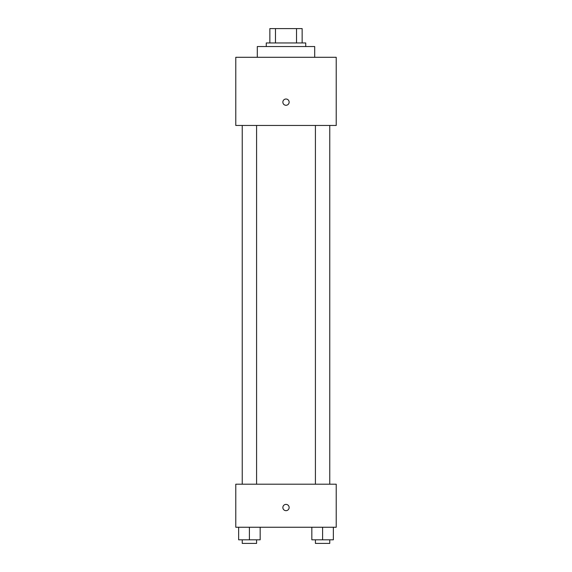 <?xml version="1.0" encoding="UTF-8"?>
<svg xmlns="http://www.w3.org/2000/svg" width="572" height="572" viewBox="0 0 572 572"><rect width="100%" height="100%" fill="white"/><g stroke="black" fill="none" stroke-linecap="round" stroke-linejoin="round"><path stroke-width="0.86" d="M275.475 42.95L275.475 28.6L269.855 28.6L269.855 42.95L269.855 28.6M275.475 28.6L302.145 28.6L302.145 42.95M296.525 42.95L296.525 28.6M266.266 46.539L266.266 42.95L305.734 42.95L305.734 46.539M314.7 57.3L314.7 46.539L257.3 46.539L257.3 57.3M235.778 57.3L336.222 57.3L336.222 125.461L235.778 125.461L235.778 57.3M286 105.284A3.139 3.139 0 0 1 283.283 100.572A3.139 3.139 0 0 1 288.717 100.572A3.139 3.139 0 0 1 286 105.284M235.778 484.205L336.222 484.205L336.222 527.255L235.778 527.255L235.778 484.205M286 510.667A3.139 3.139 0 0 1 283.283 505.955A3.139 3.139 0 0 1 288.717 505.955A3.139 3.139 0 0 1 286 510.667M311.833 527.255L311.833 539.811L333.354 539.811L333.354 527.255L333.354 539.811M322.594 539.811L322.594 527.255M329.765 539.811L329.765 543.4L315.415 543.4L315.415 539.811M238.646 527.255L238.646 539.811L260.167 539.811L260.167 527.255L260.167 539.811M249.406 539.811L249.406 527.255M256.585 539.811L256.585 543.4L242.235 543.4L242.235 539.811M315.415 125.461L315.415 484.205M329.765 125.461L329.765 484.205M256.585 484.205L256.585 125.461M242.235 484.205L242.235 125.461"/></g></svg>
